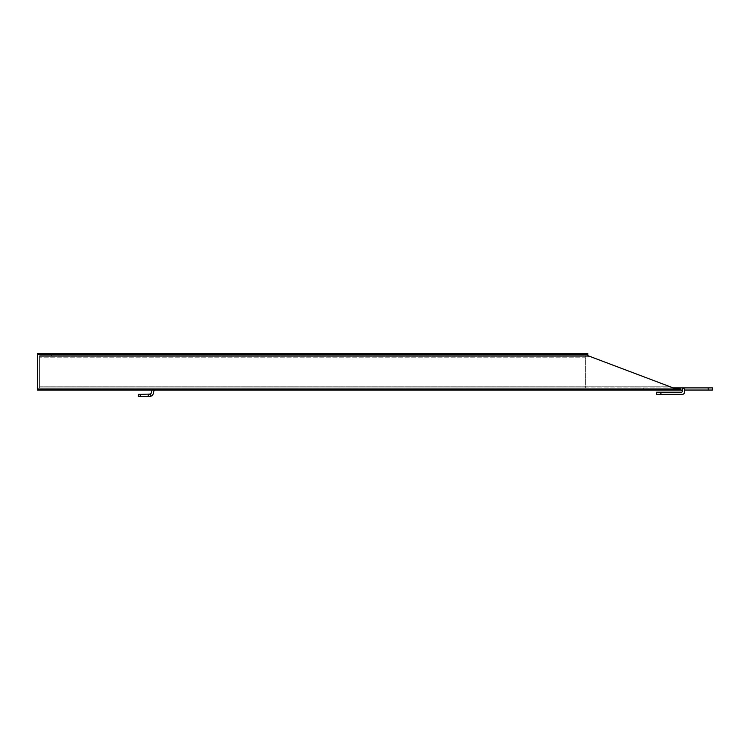 <?xml version="1.0" encoding="UTF-8"?>
<svg xmlns="http://www.w3.org/2000/svg" width="750" height="750" viewBox="0 0 750 750"><rect width="100%" height="100%" fill="white"/><g stroke="black" fill="none" stroke-linecap="round" stroke-linejoin="round"><path stroke-width="0.56" stroke-dasharray="3.75 2.81" d="M639.412 390.047L635.109 390.047L639.412 390.047M639.412 387.9L635.109 387.9L639.412 387.9M708.197 390.047L682.406 390.047L682.406 387.9L682.406 390.047L684.553 390.047A2.147 2.147 0 0 0 682.406 387.9L680.259 387.9L682.406 387.9A2.147 2.147 0 0 1 684.553 390.047L684.553 392.194A2.147 2.147 0 0 1 682.406 394.35L656.606 394.35L682.406 394.35A2.147 2.147 0 0 0 684.553 392.194L684.553 390.047A2.147 2.147 0 0 0 682.406 387.9L682.406 391.125L681.328 390.047L680.259 390.047L680.259 387.9L680.259 390.047L680.259 387.9L682.406 387.9L680.259 387.9L680.259 390.047L682.406 390.047L680.259 390.047L680.259 387.9L712.5 387.9L712.5 390.047L708.197 390.047L708.197 387.9M682.406 387.9L682.406 391.125A1.078 1.078 0 0 1 681.328 392.194L656.606 392.194L681.328 392.194L660.909 392.194L660.909 394.35L656.606 394.35L656.606 392.194L660.909 392.194L660.909 394.35L660.909 392.194M587.822 354.581L587.822 355.65L51.469 355.65L51.469 353.503L51.469 355.65L587.822 355.65L587.822 353.503L587.822 354.581L37.5 354.581L37.5 353.503L587.822 353.503L51.469 353.503L587.822 353.503L587.822 355.65L672.994 387.825L590.662 356.728L39.647 356.728L39.647 386.822L39.647 355.65L587.822 355.65L39.647 355.65L39.647 356.728L590.662 356.728M37.5 354.581L37.5 388.969L680.259 388.969L680.259 390.047L681.328 390.047L680.259 390.047L680.259 387.9L672.994 387.825L587.822 355.65M673.369 387.9L39.647 387.9L39.647 386.822L39.647 387.9L673.369 387.9A1.078 1.078 0 0 1 672.994 387.825M149.288 394.35L150.347 394.069L150.347 396.366A4.303 4.303 0 0 0 153.581 392.194A2.147 2.147 0 0 1 155.728 390.047L152.006 390.047A4.303 4.303 0 0 0 151.434 392.194A2.147 2.147 0 0 1 150.347 394.069L150.347 396.366A4.303 4.303 0 0 0 153.581 392.194A4.303 4.303 0 0 1 150.347 396.366L138.534 396.497L138.534 394.35L150.347 394.069L150.347 396.366L140.259 396.497L148.238 396.497L148.238 394.35L140.259 394.35L149.288 394.35L148.238 394.35L148.238 396.497L148.238 394.35M681.328 392.194A1.078 1.078 0 0 0 681.731 390.122A1.078 1.078 0 0 0 681.328 390.047M680.259 390.047L37.5 390.047L37.5 388.969M152.006 390.047A4.303 4.303 0 0 0 151.434 392.194A4.303 4.303 0 0 1 152.006 390.047L155.728 390.047A2.147 2.147 0 0 0 153.581 392.194M682.406 394.35A2.147 2.147 0 0 0 684.553 392.194M680.259 388.969L680.259 387.9M138.534 396.497L140.259 396.497L138.534 396.497L138.534 394.35L140.259 394.35L138.534 394.35L138.534 396.497M151.434 392.194A2.147 2.147 0 0 1 150.347 394.069M656.747 392.194L656.747 394.35M656.616 392.194L656.606 394.35M656.663 394.35L656.663 392.194M656.812 394.35L656.812 392.194M39.647 387.9L39.647 355.65L39.647 387.9L585.666 387.9L39.647 387.9L585.666 387.9L585.666 357.806L39.647 357.806L585.666 357.806L585.666 387.9L39.647 387.9M585.666 355.65L39.647 355.65L585.666 355.65L585.666 387.9L585.666 355.65M39.647 386.822L670.331 386.822L39.647 386.822M140.259 394.35L140.259 396.497M635.109 387.9L635.109 390.047L635.109 387.9M643.706 387.9L643.706 390.047L643.706 387.9"/><path stroke-width="1.12" d="M708.197 387.9L708.197 390.047L712.5 390.047L712.5 387.9L673.369 387.9A1.078 1.078 0 0 1 672.994 387.825L587.822 355.65L587.822 353.503L37.5 353.503L37.5 390.047L681.328 390.047L682.406 391.125L681.328 390.047M660.909 392.194L656.606 392.194L656.606 394.35L656.606 392.194L656.606 394.35L660.909 394.35L660.909 392.194L681.328 392.194A1.078 1.078 0 0 0 682.406 391.125L682.406 387.9A2.147 2.147 0 0 1 684.553 390.047L684.553 392.194A2.147 2.147 0 0 1 682.406 394.35L660.909 394.35L682.406 394.35M708.197 390.047L684.553 390.047L684.553 392.194M680.259 390.047L680.259 387.9M140.259 394.35L138.534 394.35L138.534 396.497L150.347 396.366L150.347 394.069L140.259 394.35L140.259 396.497M149.288 394.35L150.347 394.069A2.147 2.147 0 0 0 151.434 392.194A4.303 4.303 0 0 1 152.006 390.047M153.581 392.194A2.147 2.147 0 0 1 155.728 390.047A2.147 2.147 0 0 0 153.581 392.194A4.303 4.303 0 0 1 150.347 396.366L148.238 396.497L148.238 394.35M681.328 392.194A1.078 1.078 0 0 0 682.406 391.125M590.662 356.728L587.822 355.65M150.347 394.069A2.147 2.147 0 0 0 151.434 392.194M680.259 388.969L37.5 388.969M37.5 354.581L587.822 354.581"/></g></svg>
